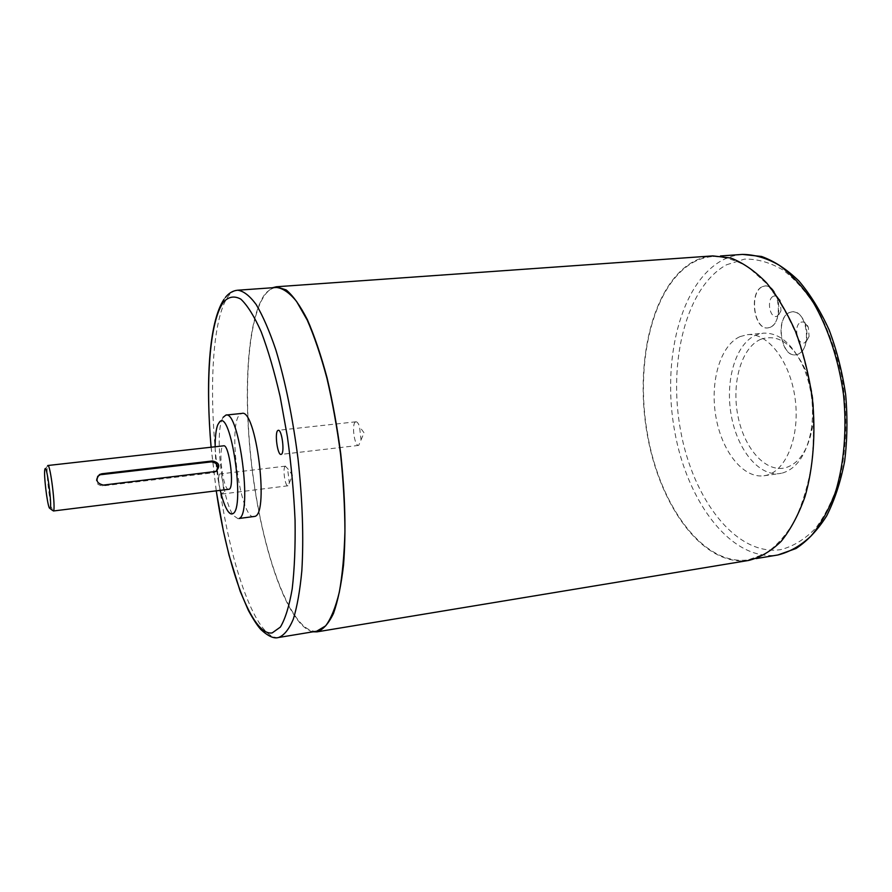 <?xml version="1.0" encoding="UTF-8"?>
<svg xmlns="http://www.w3.org/2000/svg" width="892" height="892" viewBox="0 0 892 892"><rect width="100%" height="100%" fill="white"/><g stroke="black" fill="none" stroke-linecap="round" stroke-linejoin="round"><path stroke-width="0.67" stroke-dasharray="4.46 3.34" d="M760.787 339.272C777.969 333.552 792.843 343.676 805.387 369.678C813.036 388.566 815.333 408.09 812.289 428.249C807.896 450.482 798.953 463.65 785.451 467.776C765.325 472.972 743.794 447.918 737.773 415.159C731.485 382.478 741.497 347.423 760.787 339.272M782.34 473.05C796.801 468.713 806.401 454.597 811.118 430.669C814.396 408.96 811.921 387.931 803.681 367.582C792.72 343.933 779.229 332.46 763.217 333.162L755.903 335.058C735.766 343.743 725.118 379.936 731.083 414.345C736.792 448.821 758.423 476.495 779.764 473.552L782.34 473.05M773.42 296.244C776.174 295.241 778.46 296.713 780.288 300.649L780.979 310.762L777.278 316.114C769.986 319.815 766.005 299.199 773.42 296.244M770.309 327.308C773.81 325.669 776.33 322.034 777.869 316.404C779.508 309.29 779.028 302.366 776.43 295.609C773.509 289.041 769.751 285.819 765.135 285.942L762.47 286.678C748.89 292.197 754.03 330.196 768.057 327.888L770.309 327.308M800.927 322.235C803.971 321.287 806.446 322.993 808.353 327.375L809.1 336.418L804.93 342.695C797.192 346.263 793.055 325.034 800.927 322.235M797.872 354.302C802.053 352.496 804.885 348.226 806.368 341.491C807.539 335.136 807.026 328.936 804.84 322.893C801.696 315.367 797.504 311.665 792.241 311.799L789.721 312.456C775.148 317.786 780.812 357.358 795.809 354.804L797.872 354.302M762.27 286.689L764.935 285.953C779.051 283.589 783.934 322.625 770.108 327.319L767.856 327.91C753.84 330.207 748.7 292.219 762.27 286.689M789.52 312.479L792.04 311.821C807.126 309.201 812.523 349.876 797.671 354.325L795.608 354.826C780.611 357.369 774.947 317.808 789.52 312.479M355.484 421.983C351.381 423.934 354.447 446.479 358.673 445.409L361.037 439.912L359.532 426.632C358.417 423.377 357.235 421.771 355.986 421.793L355.484 421.983M285.306 466.226C282.407 467.531 285.005 486.653 287.96 485.794L289.331 483.018L287.57 468.49L285.306 466.226M220.714 492.172L222.409 493.923C224.851 492.852 222.264 473.128 219.789 473.975L219.543 474.076C218.127 477.175 218.317 482.639 220.123 490.488M254.131 516.68C240.271 520.348 227.159 423.544 240.149 414.278L241.955 413.409M316.727 631.19C292.721 633.688 265.727 563.164 254.164 483.475C242.401 403.786 246.069 318.277 265.972 293.579C269.139 289.822 272.618 287.782 276.397 287.469M312.958 631.815C288.997 626.608 263.697 555.147 253.105 477.064C242.379 398.98 246.46 317.039 265.872 292.933L272.417 287.748M748.722 560.421L748.343 560.488C703.286 566.755 660.013 506.611 647.38 435.185C634.346 363.813 651.941 285.641 692.46 262.137C698.893 258.513 705.683 256.428 712.842 255.892M692.56 262.705C698.96 259.115 705.717 257.052 712.831 256.517C724.661 256.64 736.636 260.308 748.745 267.533L766.228 283.266C777.322 296.958 787.123 313.505 795.631 332.872C803.134 353.522 808.587 375.421 811.988 398.59C814.073 421.905 813.861 444.484 811.352 466.304C807.583 487.132 801.897 505.485 794.293 521.396C785.796 535.512 776.174 546.261 765.414 553.642L748.232 559.875C703.364 566.164 660.225 506.266 647.648 435.084C634.647 363.969 652.197 286.098 692.56 262.705M740.115 336.574L747.329 334.69C767.533 332.27 790.056 360.87 795.062 398.2C800.302 435.497 786.465 470.653 766.496 475.269L763.953 475.77C742.902 478.67 721.517 450.817 715.797 416.185C709.854 381.609 720.268 345.26 740.115 336.574M228.787 489.418C223.312 491.079 217.782 449.356 223.022 446.1L223.647 445.822M97.596 476.395C94.808 481.769 96.503 484.947 102.669 485.917L212.998 472.805L216.21 471.244M53.241 511.138L52.628 510.492C49.974 506.076 45.86 471.188 47.421 466.271L47.588 465.758M238.153 518.787L233.526 515.609C222.476 501.505 214.693 435.53 222.175 419.24L223.078 417.367M215.15 446.769C215.329 461.521 217.046 476.083 220.302 490.466M742.445 254.41C735.153 254.967 728.207 257.03 721.628 260.609C680.083 283.89 661.686 361.227 674.753 431.761C687.386 502.341 731.473 561.536 777.523 555.036M726.467 264.812L744.463 259.137C757.241 258.78 770.175 262.449 783.254 270.131C796.11 280.166 807.896 293.858 818.633 311.219C828.412 330.386 836.016 351.671 841.468 375.075C847.801 410.9 847.088 447.505 839.606 478.937C833.496 498.684 825.457 515.163 815.489 528.399C804.718 539.415 793.099 546.495 780.634 549.65C735.933 556.251 692.894 499.085 680.596 430.557C667.885 362.107 685.993 287.113 726.467 264.812M278.371 637.535C256.528 639.642 231.162 568.148 219.711 487.712C208.081 407.276 210.389 321.109 228.196 296.322C231.028 292.543 234.172 290.513 237.618 290.223M214.125 471.946L212.998 472.805M102.669 485.917L103.372 485.081M211.148 447.215L216.299 490.957M805.387 369.678L803.681 367.582M812.289 428.249L811.118 430.669M780.288 300.649L776.43 295.609M780.979 310.762L777.869 316.404M808.353 327.375L804.84 322.893M809.1 336.418L806.368 341.491M358.673 445.409L281.036 454.418M287.96 485.794L222.197 494.001M748.566 559.819L756.104 558.582M712.831 256.517L720.446 255.971M747.329 334.69L763.217 333.162M214.682 472.325L215.819 471.444M763.953 475.77L779.764 473.552M225.464 297.348L223.937 299.411M211.081 447.227L216.243 490.968M285.585 466.126L219.789 473.975M289.331 483.018L292.509 475.258L287.57 468.49M355.986 421.793L278.282 430.301M361.037 439.912L364.059 432.843L359.532 426.632M227.917 511.183L233.526 515.609M217.737 424.86L222.175 419.24M49.417 508.083L50.075 508.574M44.856 469.359L47.421 466.271"/><path stroke-width="1.34" d="M50.13 508.507C52.316 506.377 46.819 463.996 45.001 468.902L44.856 469.359C43.518 473.607 47.131 504.259 49.417 508.083L50.13 508.507M47.588 465.758L47.867 465.501C50.32 463.873 55.873 508.953 53.464 510.971L229.266 489.229C234.708 486.909 229.132 443.915 223.647 445.822L47.867 465.501M220.302 490.466C222.61 500.2 225.152 507.102 227.917 511.183C229.679 513.669 231.307 514.506 232.801 513.669C245.556 509.009 230.805 408.09 219.521 421.938L217.737 424.86C215.998 429.453 215.139 436.768 215.15 446.769M223.078 417.367L225.932 415.07C239.268 410.175 252.603 514.528 239.089 518.475L255.112 516.356C269.25 512.342 255.915 408.458 241.955 413.409L225.932 415.07M277.858 430.479C274.435 432.386 277.49 455.422 281.036 454.418L281.415 454.273C284.905 452.645 281.839 429.23 278.282 430.301L277.858 430.479M220.123 490.488L220.714 492.172M278.371 637.535L278.538 637.501C284.035 635.494 288.952 629.406 293.267 619.26C297.136 606.772 299.991 590.593 301.842 570.735C303.782 537.809 302.522 500.613 298.062 459.157C292.766 417.791 285.34 381.319 275.795 349.742C269.384 330.854 262.839 315.79 256.182 304.54C249.626 295.676 243.427 290.903 237.618 290.223L276.397 287.469C282.786 288.105 289.521 292.777 296.612 301.496L307.261 320.161C314.296 336.284 320.841 355.629 326.907 378.186C332.504 402.169 337.053 427.491 340.566 454.139C343.353 480.877 344.803 506.567 344.936 531.197C344.29 554.545 342.417 574.872 339.317 592.188C335.604 607.363 331.055 618.591 325.669 625.849L316.727 631.19M272.417 287.748L276.364 286.767L286.165 289.911C293.122 295.754 300.18 305.644 307.339 319.592C314.408 335.771 320.986 355.194 327.074 377.851C332.694 401.935 337.265 427.357 340.789 454.117C345.171 495.272 346.096 532.234 343.532 565.015C341.246 584.806 337.901 600.94 333.485 613.44C328.602 623.608 323.116 629.752 317.028 631.848L312.958 631.815M276.364 286.767L712.842 255.892L730.738 258C742.958 262.694 754.866 270.945 766.451 282.753C777.59 296.501 787.424 313.103 795.965 332.56C803.514 353.288 808.988 375.287 812.4 398.534C815.89 433.612 813.236 467.854 805.041 496.565C798.663 514.506 790.725 529.413 781.225 541.277C771.078 551.156 760.252 557.545 748.722 560.421L317.028 631.848M101.855 473.763L99.525 474.522C95.199 479.84 96.481 483.364 103.372 485.081L215.819 471.444C220.659 466.204 219.555 462.703 212.541 460.952L101.855 473.763L97.596 476.395M216.21 471.244C218.953 466.025 217.358 462.892 211.426 461.866L212.541 460.952M101.164 474.644L211.426 461.866M777.523 555.036L777.869 554.98C789.665 552.07 800.748 545.703 811.151 535.891C820.896 524.128 829.058 509.365 835.637 491.626C844.122 463.249 846.965 429.465 843.542 394.866C838.826 360.435 828.211 328.234 813.359 302.611C802.833 286.878 791.472 274.424 779.251 265.247C766.864 258.111 754.599 254.499 742.445 254.41L761.578 256.472C774.524 261.189 786.989 269.384 798.987 281.069C810.438 294.639 820.506 310.962 829.17 330.029C836.785 350.333 842.282 371.864 845.649 394.621C847.656 417.545 847.322 439.756 844.635 461.275C840.643 481.836 834.644 500.044 826.661 515.91C817.708 530.06 807.494 540.931 795.987 548.524L777.869 554.98L756.104 558.582M216.299 490.957C227.393 567.858 251.812 636.331 272.194 632.907L280.378 627.087C285.284 618.87 289.231 606.114 292.208 588.832C294.505 569.141 295.453 546.261 295.062 520.203C293.836 492.942 291.294 465.156 287.414 436.846L280.121 396.527C274.335 371.44 268.024 349.854 261.189 331.779C254.253 316.247 247.463 305.365 240.829 299.143C234.462 295.642 228.742 296.568 223.669 301.909C209.52 320.641 205.338 382.3 211.148 447.215M237.618 290.223C232.968 290.658 228.921 293.033 225.464 297.348M316.905 631.168L278.326 637.535C273.933 638.873 268.124 636.219 260.877 629.551C257.743 626.24 253.584 619.873 248.389 610.462L240.149 591.206L228.999 555.08L223.268 530.484L216.243 490.968M720.446 255.971L742.445 254.41M99.525 474.522L98.834 475.414M223.937 299.411C208.572 322.726 205.617 383.114 211.081 447.227M50.075 508.574L52.628 510.492"/></g></svg>

